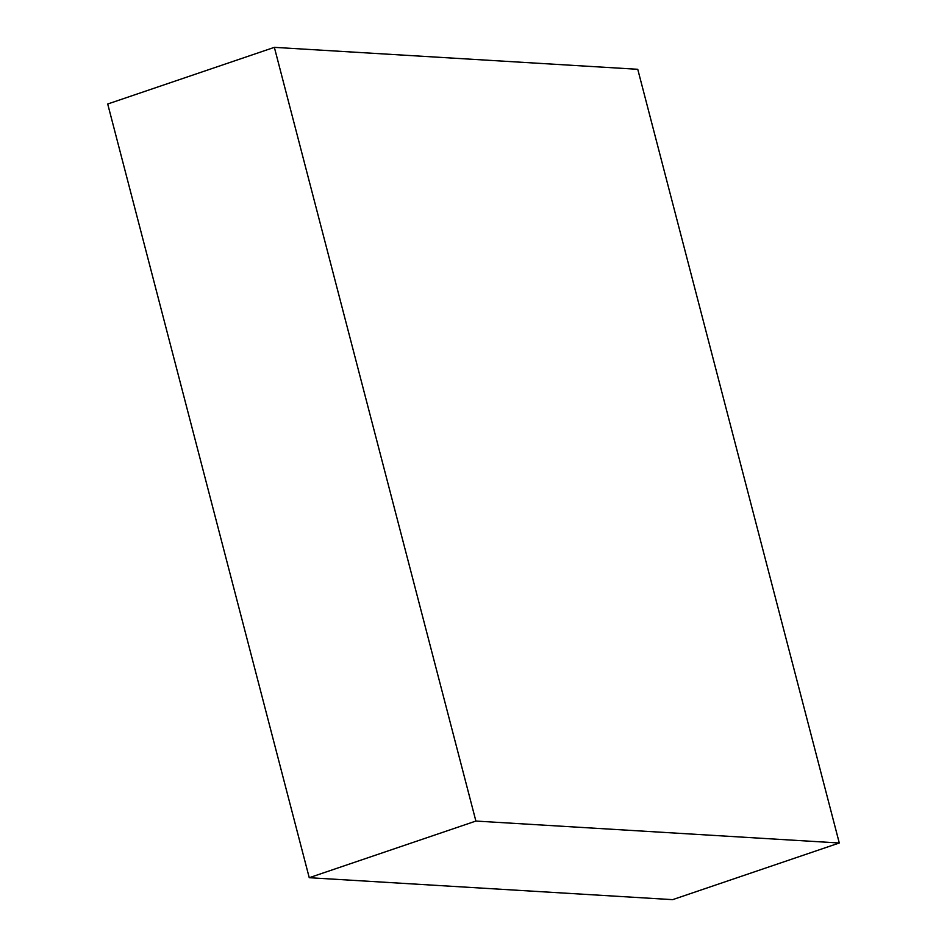<?xml version="1.0" encoding="UTF-8"?>
<svg xmlns="http://www.w3.org/2000/svg" width="947" height="947" viewBox="0 0 947 947"><rect width="100%" height="100%" fill="white"/><g stroke="black" fill="none" stroke-linecap="round" stroke-linejoin="round"><path stroke-width="1.42" d="M309.243 877.703L672.642 899.65L839.291 842.996L637.757 69.297L274.358 47.35L107.709 104.004L309.243 877.703L475.891 821.061L839.291 842.996M274.358 47.35L475.891 821.061"/></g></svg>
